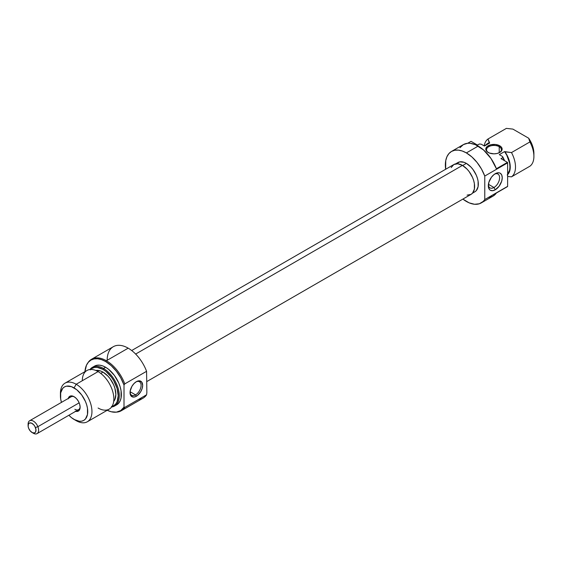 <?xml version="1.0" encoding="UTF-8"?>
<svg xmlns="http://www.w3.org/2000/svg" width="562" height="562" viewBox="0 0 562 562"><rect width="100%" height="100%" fill="white"/><g stroke="black" fill="none" stroke-linecap="round" stroke-linejoin="round"><path stroke-width="0.84" d="M493.963 187.497A7.987 4.615 120 0 0 499.604 178.077A7.987 4.615 120 0 0 494.581 174.136A7.987 4.615 -60 0 1 497.953 174.058A7.987 4.615 -60 0 1 499.182 180.458A7.987 4.615 -60 0 1 493.963 187.497L488.42 184.301L493.963 187.497A7.987 4.615 -60 0 1 489.966 187.898A7.987 4.615 -60 0 1 488.35 184.94A7.987 4.615 120 0 0 493.963 187.497L495.277 189.773L493.963 187.497M495.277 173.693A9.849 5.683 -60 0 1 502.238 177.718A9.849 5.683 -60 0 1 495.277 189.773L499.14 186.184L501.711 181.097L502.238 177.718L501.711 174.944L500.201 173.208L499.14 172.815L496.632 173.068L493.914 174.634L491.406 177.283L488.842 182.369L488.448 187.244L489.488 189.542L490.352 190.265L492.614 190.701L495.277 189.773A9.849 5.683 -60 0 1 488.315 185.755A9.849 5.683 -60 0 1 495.277 173.693L495.277 173.693M499.218 146.696A7.432 4.292 0 0 0 488.835 146.619A7.432 4.292 0 0 0 488.455 152.611A7.432 4.292 180 0 1 486.53 149.724A7.432 4.292 180 0 1 491.118 145.762A7.432 4.292 180 0 1 499.218 146.696L499.218 152.738L499.218 146.696A7.432 4.292 180 0 1 501.395 149.724A7.432 4.292 180 0 1 499.463 152.611A7.432 4.292 0 0 0 499.218 146.696L499.744 145.783L499.218 146.696M488.181 152.457L488.181 152.457A8.177 4.721 180 0 1 488.181 145.783A8.177 4.721 180 0 1 499.744 145.783L495.558 144.49L490.83 144.757L487.163 146.499L485.94 148.199L485.94 150.04L487.163 151.74L489.418 153.047L493.963 153.84L497.089 153.482L499.744 152.457L501.978 150.04L501.515 147.314L499.744 145.783A8.177 4.721 180 0 1 499.744 152.457A8.177 4.721 180 0 1 488.181 152.457L488.708 152.759M455.62 163.872L457.918 162.544A16.909 9.765 -120 0 1 466.376 163.38L470.949 167.069L473.014 169.541L476.316 175.253L477.419 178.28L478.1 181.259L478.1 186.647L476.316 190.595L474.827 191.825A16.909 9.765 -120 0 0 477.419 178.28A16.909 9.765 -120 0 0 466.376 163.38L462.652 165.53L466.376 163.38L464.043 162.299L459.73 161.87L456.435 163.774M459.99 147.715L463.334 144.617L451.511 151.438L448.898 153.609L446.952 156.686L445.757 160.549L445.645 169.26A29.73 17.162 60 0 1 451.511 151.438A29.73 17.162 60 0 1 466.376 152.913A29.73 17.162 60 0 1 484.767 176.054L484.767 199.552L507.627 186.359L507.627 162.854L507.627 186.359A29.73 17.162 -120 0 1 507.437 186.633L496.401 193.005L493.057 196.103A29.73 17.162 -120 0 0 496.401 193.005L507.437 186.633A29.73 17.162 -120 0 0 507.627 186.359L484.767 199.552A29.73 17.162 60 0 1 481.234 202.931A29.73 17.162 60 0 1 466.376 201.456A29.73 17.162 60 0 1 462.87 199.096L469.165 202.854L474.546 204.266L479.358 203.767L483.25 201.393L484.767 199.552L484.767 176.054L507.627 162.854A29.73 17.162 -120 0 0 507.437 162.362L500.981 158.632L507.437 162.362L496.401 168.733A29.73 17.162 -120 0 0 478.199 146.085A29.73 17.162 -120 0 0 463.334 144.617L467.689 143.268L471.026 141.343L477.482 145.066L479.323 144.005L481.191 144.174L484.423 146.043L489.678 143.008A18.209 10.509 -120 0 0 488.013 143.668L484.163 145.888M451.511 151.438L454.693 150.258L458.325 150.117L462.273 151.009L466.376 152.913L478.199 146.085L466.376 152.913L471.904 156.96L477.047 162.439L481.437 168.958L484.767 176.054L507.627 162.854A29.73 17.162 -120 0 0 507.437 162.362L496.401 168.733L490.991 158.491L483.636 150.054L475.452 144.708L470.155 143.289L467.689 143.268L471.026 141.343L477.482 145.066L479.323 144.005L481.191 144.174L484.423 146.043L489.678 143.008L487.402 144.069M484.205 145.867A22.297 12.87 60 0 1 487.992 138.997L506.383 128.382L512.881 129.098L528.645 138.196L512.881 129.098L506.383 128.382L487.992 138.997A22.297 12.87 -120 0 0 484.205 145.867M507.627 174.606A18.581 10.727 60 0 0 504.999 151.852L511.49 152.569L529.889 141.947L528.645 138.196A18.581 10.727 -120 0 1 533.9 153.37L532.516 145.783L528.645 138.196L529.889 141.947A22.297 12.87 60 0 1 533.9 156.405A22.297 12.87 60 0 1 529.889 166.219L511.49 176.84L507.627 176.461L511.49 176.84A22.297 12.87 -120 0 0 511.49 152.569A22.297 12.87 60 0 1 511.49 176.84L529.889 166.219A22.297 12.87 -120 0 0 529.889 141.947L511.49 152.569L504.55 151.592A18.209 10.509 -120 0 1 507.627 174.094L509.622 170.174L509.987 166.872L509.622 163.142L506.826 155.281L504.55 151.592L507.198 155.541L509.903 163.331L509.903 170.3L508.863 173.005L507.198 174.979M504.592 160.718A21.18 12.231 -120 0 0 502.526 156.496L502.821 157.571A22.297 12.87 60 0 1 504.24 160.514A22.297 12.87 -120 0 0 502.821 157.571L500.981 158.632L502.821 157.571L502.526 156.496L499.295 154.627L502.526 156.496L504.592 160.718M486.165 144.736A18.581 10.727 60 0 1 489.235 142.748L487.992 138.997L489.678 143.008L489.235 142.748L486.158 144.736M504.55 151.592L499.295 154.627L504.55 151.592M481.234 202.931L493.057 196.103L488.708 197.445M462.428 165.397L135.653 354.06L462.428 165.397L467.092 169.155L469.2 171.677L472.558 177.494L473.682 180.578L474.377 183.612L474.377 189.099L472.558 193.117L471.04 194.375A17.225 9.94 -120 0 0 473.682 180.578A17.225 9.94 -120 0 0 462.428 165.397A17.225 9.94 -120 0 0 453.822 164.547L457.77 163.774L462.428 165.397M451.181 167.581L453.822 164.547L131.691 350.526M146.865 381.535L471.04 194.375L467.092 195.14M130.061 392.121A7.805 4.503 120 0 0 135.568 394.875L136.355 396.238A8.915 5.149 -60 0 1 130.047 392.599A8.915 5.149 -60 0 1 136.355 381.675L133.939 383.621L131.894 386.382L130.166 391.11L130.532 395.107L132.85 397.032L135.126 396.807L137.585 395.388L140.816 391.531L142.179 388.377L142.664 385.314L141.596 381.886L138.765 380.832L136.355 381.675A8.915 5.149 -60 0 1 142.664 385.314A8.915 5.149 -60 0 1 136.355 396.238L135.568 394.875A7.805 4.503 -60 0 1 131.663 395.262A7.805 4.503 -60 0 1 130.061 392.121M68.255 398.451A8.549 4.932 60 0 1 74.079 396.695L71.767 395.887L69.807 396.266L68.157 398.887M130.089 391.714L135.568 394.875L130.089 391.714M146.577 371.306L146.865 392.62L146.577 371.306A29.73 17.162 -120 0 0 128.185 348.166A29.73 17.162 60 0 1 146.577 371.306L124.792 383.881L146.577 371.306M107.166 360.298A29.73 17.162 60 0 1 128.185 348.166L106.401 360.741A29.73 17.162 -120 0 0 88.213 362.342L87.672 363.108A29.322 16.93 60 0 1 105.614 361.528L106.401 360.741A29.73 17.162 60 0 1 124.792 383.881A29.73 17.162 -120 0 0 106.401 360.741L128.185 348.166A29.73 17.162 -120 0 0 113.32 346.691L91.536 359.266A29.73 17.162 60 0 1 106.401 360.741L105.614 361.528L111.199 365.637L116.369 371.215L120.746 377.84L124.005 385.033L124.005 407.134A29.322 16.93 60 0 1 116.004 412.185A29.322 16.93 60 0 1 107.237 410.274L111.199 411.749L116.369 412.143L120.746 410.569L124.005 407.134L124.005 385.033L124.792 383.881L124.005 385.033A29.322 16.93 60 0 0 105.614 361.528L101.567 359.652L97.676 358.767L94.093 358.914L90.953 360.073L88.374 362.216L86.457 365.244L84.939 371.658A29.322 16.93 60 0 1 87.672 363.108M116.004 412.185L116.938 412.101A29.73 17.162 -120 0 0 124.792 407.38L124.005 407.134L124.792 407.38A29.73 17.162 60 0 1 121.266 410.759A29.73 17.162 60 0 1 116.467 412.129M114.655 405.989L116.763 404.773A22.297 12.87 -120 0 0 120.177 386.909A22.297 12.87 -120 0 0 105.614 367.26L103.513 368.475A22.297 12.87 60 0 1 118.076 388.124A22.297 12.87 60 0 1 114.655 405.989A22.297 12.87 60 0 1 111.613 406.972A22.297 12.87 -120 0 0 118.701 390.604A22.297 12.87 -120 0 0 103.513 368.475L102.986 369.389A21.553 12.441 60 0 1 117.465 389.852A21.553 12.441 60 0 1 112.021 406.368M60.457 394.636A22.297 12.87 60 0 1 65.037 383.151A22.297 12.87 60 0 1 76.186 384.253L98.09 371.608L76.186 384.253L74.079 387.892A19.326 11.156 60 0 1 87.742 411.56A19.326 11.156 60 0 1 74.079 419.449L76.186 420.664A22.297 12.87 -120 0 0 91.95 411.56A22.297 12.87 -120 0 0 76.186 384.253A22.297 12.87 60 0 1 90.749 403.902A22.297 12.87 60 0 1 87.335 421.767L109.232 409.122A22.297 12.87 -120 0 0 112.653 391.257A22.297 12.87 -120 0 0 98.09 371.608A22.297 12.87 60 0 1 113.854 398.915A22.297 12.87 60 0 1 98.09 408.019M102.986 372.114L100.753 373.407L102.986 372.114A18.209 10.509 -120 0 0 95.835 370.491L100.472 370.955L102.986 372.114A18.209 10.509 -120 0 1 114.339 386.53A18.209 10.509 -120 0 1 113.693 401.423L114.88 399.54L115.856 394.419L114.88 388.159L113.693 384.907L110.138 378.753L107.911 376.09L102.986 372.114M87.335 421.767A22.297 12.87 60 0 1 76.186 420.664L71.416 417.608L68.852 415.227M87.946 362.736A29.73 17.162 60 0 1 91.536 359.266M28.149 424.991A7.432 4.292 60 0 1 29.638 420.748L71.156 396.779A7.432 4.292 60 0 1 74.493 396.948M80.113 406.684A7.432 4.292 60 0 1 78.589 409.649A7.432 4.292 60 0 1 74.872 409.284A7.432 4.292 -120 0 0 80.113 406.684M90.313 369.894L92.21 368.321L94.521 367.464L97.156 367.358L102.986 369.389L103.513 368.475A22.297 12.87 -120 0 0 89.983 369.515A22.297 12.87 60 0 1 92.365 367.372A22.297 12.87 60 0 1 103.513 368.475L105.614 367.26L102.537 365.834L99.579 365.167L96.854 365.272L94.465 366.157A22.297 12.87 -120 0 1 105.614 367.26L108.691 369.389L114.374 375.388L118.722 382.919L120.177 386.909L121.076 390.843L121.076 397.945L120.177 400.839L118.722 403.151L116.763 404.773M121.266 410.759L143.05 398.177A29.73 17.162 -120 0 0 146.577 394.805L124.792 407.38L146.577 394.805A29.73 17.162 60 0 1 138.364 399.547M61.462 402.42L60.682 399.013L60.682 392.859L62.719 388.349L64.419 386.937L66.492 386.171L71.416 386.656L76.748 389.733L81.673 394.938L85.445 401.465L86.703 404.921L87.482 408.328L87.482 414.489L85.445 418.992L83.745 420.404L81.673 421.17L79.312 421.268L74.079 419.449A19.326 11.156 60 0 1 68.88 415.255M75.259 411.194L78.357 411.075L79.663 409.565L80.127 407.162L79.663 404.226L78.357 401.205L76.397 398.556L74.079 396.695A8.549 4.932 60 0 1 80.127 407.162A8.549 4.932 60 0 1 75.687 411.328M82.319 380.713A22.297 12.87 60 0 1 98.09 371.608A22.297 12.87 -120 0 0 86.941 370.506L65.037 383.151M90.714 369.466A21.553 12.441 60 0 1 102.986 369.389L105.958 371.44L111.452 377.243L113.763 380.762L117.065 388.377L118.224 395.781L117.065 401.844L115.653 404.078L113.763 405.652L111.452 406.502M76.186 384.253A22.297 12.87 -120 0 0 60.422 393.358L60.422 395.781A19.326 11.156 60 0 1 74.079 387.892L76.186 384.253M61.448 402.385A19.326 11.156 60 0 1 60.422 395.781M146.865 392.62L146.577 394.805L146.865 392.62M135.948 381.928A7.805 4.503 -60 0 1 139.467 381.746A7.805 4.503 -60 0 1 140.662 387.998A7.805 4.503 -60 0 1 135.568 394.875A7.805 4.503 120 0 0 141.083 385.539A7.805 4.503 120 0 0 135.948 381.928M32.041 432.494L33.355 433.253A7.432 4.292 -120 0 0 37.921 432.817A7.432 4.292 -120 0 0 37.872 426.684L35.427 427.57A5.571 3.217 60 0 1 35.469 432.171A5.571 3.217 60 0 1 32.041 432.494A5.571 3.217 60 0 1 28.655 428.321L28.142 426.347L28.479 423.931L29.4 423.038L31.472 423.109L33.734 424.809L34.97 426.586L35.94 429.537L35.603 431.953L34.682 432.845L32.61 432.775L30.348 431.075L28.655 428.321A5.571 3.217 60 0 1 28.1 425.666A5.571 3.217 60 0 1 30.994 422.954A5.571 3.217 60 0 1 35.427 427.57L37.872 426.684A7.432 4.292 60 0 1 37.071 433.618A7.432 4.292 60 0 1 32.652 432.789M79.165 402.842L37.872 426.684L79.165 402.842M29.638 420.748A7.432 4.292 60 0 1 37.872 426.684A7.432 4.292 -120 0 0 31.957 420.531A7.432 4.292 -120 0 0 28.1 424.148L28.1 425.666M474.827 191.825L472.53 193.152M533.9 153.37L533.9 156.405M92.365 367.372L94.465 366.157M76.186 420.664L74.079 419.449M37.071 433.618L78.589 409.649"/></g></svg>
